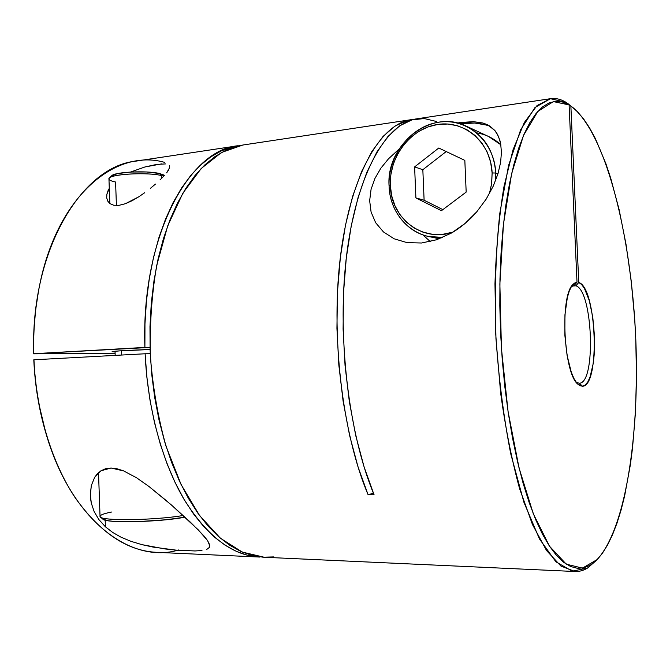 <?xml version="1.0" encoding="UTF-8"?>
<svg xmlns="http://www.w3.org/2000/svg" width="670" height="670" viewBox="0 0 670 670"><rect width="100%" height="100%" fill="white"/><g stroke="black" fill="none" stroke-linecap="round" stroke-linejoin="round"><path stroke-width="1" d="M90.333 495.515L91.313 485.599L94.646 477.367L97.385 473.757L100.994 470.759L105.559 468.732L111.069 468.029L117.242 468.816L123.732 470.943L136.621 477.819L148.899 486.445L171.344 504.92L190.556 522.332L203.764 535.724L207.583 540.606L209.534 544.534L209.325 547.44L206.796 549.408M201.98 550.531L194.995 550.958L176.001 550.129L153.271 547.122L141.864 544.626L131.018 541.352L121.195 537.273L112.635 532.407L105.416 526.796L105.182 520.146L105.416 526.796L98.833 519.518L94.143 511.562L91.296 503.095L90.308 494.359L91.313 485.599L94.646 477.367L100.994 470.759L111.069 468.029L123.732 470.943L136.621 477.819L148.899 486.445L167.24 501.369M91.296 503.095L90.567 498.756M108.079 190.607L109.285 188.362L106.873 194.283L108.079 190.607M106.698 197.801L106.873 194.283L106.698 197.801L107.661 201L106.698 197.801M109.93 203.621L107.661 201L109.93 203.621L113.733 205.238L109.93 203.621M119.051 205.33L113.733 205.238L119.051 205.33L125.424 203.705L119.051 205.33M132.132 200.698L125.424 203.705L138.656 196.871L132.132 200.698M144.754 192.675L138.656 196.871L144.754 192.675M155.499 184.057L150.407 188.329L155.499 184.057M163.807 176.101L159.996 179.945L163.807 176.101M115.064 351.901L112.099 351.666C111.446 351.214 130.935 350.1 150.08 349.522L119.578 350.887L112.25 351.583L115.064 351.901M490.365 126.395C481.479 123.112 472.308 122.141 462.836 123.489L460.709 122.501L473.305 121.655L482.802 122.979L487.484 124.729L494.887 130.516L496.855 133.288L499.745 139.846L500.666 143.673L501.428 152.4L500.607 162.4L497.969 173.748L493.237 186.151L486.169 199.132L476.755 211.829C469.637 220.204 461.203 227.281 451.438 233.059L436.647 239.751L421.522 243.009L407.075 242.632L394.128 238.796L383.441 231.921L375.669 222.733L371.096 212.08L369.656 200.715L371.071 189.325L374.949 178.404L380.895 168.145L388.525 158.773L399.019 149.142L388.525 158.773M45.769 432.753L38.667 403.005L35.493 381.573L33.793 359.798L145.122 353.768L146.872 377.227L150.021 400.317L154.51 422.695L160.264 444.034L167.165 464.067L175.105 482.526L183.94 499.2L193.521 513.923L203.705 526.561L214.333 537.038L225.262 545.313L236.351 551.368L247.465 555.246L259.583 557.055C232.683 555.757 207.625 536.729 184.401 499.988C162.576 463.163 147.643 409.32 145.122 353.768L33.793 359.798C34.949 385.149 38.91 409.387 45.694 432.519L46.046 433.699C39.145 410.174 35.108 385.51 33.944 359.706C36.272 412.159 51.95 462.953 75.275 497.86C100.106 532.725 127.191 550.882 156.537 552.331L259.533 557.046M178.655 549.961C131.605 564.458 71.255 520.942 46.046 433.699M579.341 383.232C596.275 383.265 592.883 290.478 575.873 285.805L578.754 282.489C596.719 287.447 600.395 386.079 582.523 386.247L579.341 383.232L576.284 382.386L579.341 383.232L582.523 386.247L585.279 384.999L587.808 381.908L590.019 377.143L593.252 363.383L594.173 354.899L594.483 336.206L592.783 317.253L589.273 300.529L584.391 288.318L581.619 284.516L578.754 282.489L570.874 106.061L577.322 111.555L583.578 118.9L589.608 127.945L595.362 138.556L605.948 163.832L610.73 178.212L619.164 209.802L626.014 244.324L631.199 280.856L634.658 318.56L635.721 337.596L636.492 375.543L635.436 412.645L632.522 448.062L630.353 464.863L624.616 496.034L621.048 510.146L617.02 523.086L612.539 534.71L607.623 544.878L602.297 553.42L596.576 560.187L590.505 565.019L584.114 567.775L577.448 568.311L570.572 566.493L563.545 562.222L556.452 555.405L549.367 546.008L542.382 534.015L535.606 519.468L529.132 502.441L523.061 483.095L517.516 461.622L512.575 438.281L508.337 413.373L504.895 387.26L502.291 360.343L500.591 333.024L499.812 305.746L499.971 278.929L501.06 252.984L503.028 228.311L505.842 205.238L509.435 184.074L513.722 165.055L518.63 148.38L524.057 134.167L529.911 122.51L536.101 113.423L542.541 106.898L549.132 102.879L555.807 101.287L562.482 102.008L569.098 104.914L577.004 282.179L574.215 283.226L571.602 286.199L569.274 291.04L567.339 297.597L564.944 314.816L564.852 335.201L567.096 355.435L571.292 372.21L573.914 378.458L576.728 382.964L579.642 385.577L582.523 386.247L577.749 384.103C563.738 373.006 559.802 297.296 572.599 284.8L577.004 282.179L574.106 285.512L571.317 286.668L574.106 285.512L577.004 282.179L569.098 104.914L565.941 102.276L550.422 98.699L535.012 107.502L520.699 129.72L508.589 165.423L499.812 213.328C495.901 250.555 494.527 290.504 495.691 333.174C498.396 375.904 503.405 416.087 510.724 453.724L523.94 502.358L539.425 538.856L555.907 561.812L572.264 571.2L587.582 568.018C583.553 570.513 579.357 571.678 575.002 571.51L560.916 566.049L546.511 550.489L532.466 524.543L519.593 488.656C511.83 460.173 505.515 428.323 500.649 393.114L495.951 338.568L494.971 283.82C496.169 248.294 499.158 215.966 503.932 186.838L513.019 149.812L524.3 122.551L537.022 105.575L550.464 98.691C555.673 97.962 560.832 99.16 565.941 102.276L569.098 104.914L553.37 101.597L537.817 111.413L523.513 135.424L511.662 173.555L503.455 224.19L499.87 284.021L501.428 348.274L508.044 411.397L519.057 468.012L533.32 513.84L549.5 546.209L566.259 564.157L582.465 568.127L597.255 559.5C627.154 526.545 640.378 427.477 635.42 331.332C630.395 235.187 606.986 138.012 573.838 108.331L570.874 106.061L578.754 282.489L575.873 285.805C592.883 290.478 596.275 383.265 579.341 383.232M573.763 108.264L572.314 107.108M595.865 560.874L587.582 568.018L597.23 559.534M238.235 145.725L136.236 161.085C82.36 165.951 30.242 249.717 33.735 353.71L144.896 347.42C140.96 237.155 188.89 149.611 238.235 145.725L232.013 146.998L221.284 150.884L210.732 156.914L200.498 165.13L190.715 175.523L181.528 188.052L173.078 202.65L165.498 219.191L158.941 237.515L153.505 257.422L149.318 278.653L146.445 300.947L144.963 323.978L144.896 347.42L150.013 347.428L33.735 353.71C33.24 331.926 34.865 310.863 38.617 290.52C55.367 197.097 114.838 148.129 164.518 162.341M168.614 170.029L166.629 172.868L169.627 167.651L169.527 165.817M165.582 163.916L156.83 164.393L144.896 166.981L130.608 172.031L144.896 166.981L161.746 163.865M171.344 504.92L198.362 529.953L207.583 540.606L209.71 545.631M368.065 494.661C341.943 432.962 330.226 332.286 340.988 252.314C351.708 172.156 381.389 123.623 411.204 119.67L413.959 119.361L407.469 120.433L395.074 126.027L383.064 136.412L371.758 151.688L361.498 171.78L352.629 196.427L345.486 225.162L340.36 257.322L337.462 292.045L336.935 328.325L338.836 365.05L343.099 401.087L349.572 435.332L357.998 466.806L368.065 494.661L373.466 493.288L368.065 494.661L374.061 494.753L368.065 494.661M550.464 98.691L416.665 118.841C387.092 122.761 357.663 171.369 347.06 251.736C336.415 331.918 348.099 432.895 374.061 494.753L364.111 466.998L355.762 435.659L349.33 401.548L345.058 365.653L343.099 329.037L343.517 292.84L346.273 258.151L351.222 225.966L358.165 197.148L366.808 172.349L376.841 152.048L387.93 136.513L399.73 125.818L411.933 119.888L424.236 118.54L436.396 121.471M411.028 119.695L242.883 145.022L221.569 152.45L201.201 168.505L182.868 193.186L167.693 225.899L156.713 265.379C151.721 294.49 149.611 324.866 150.382 356.499C152.886 388.047 158.128 418.038 166.11 446.48L181.118 484.611L199.601 515.573L220.397 538.228L242.314 552.088L264.281 557.264L575.002 571.51M486.294 125.047L474.687 123.012L460.457 123.883L462.836 123.489L460.709 122.501L457.417 123.037L473.305 121.655L482.802 122.979L489.753 126.002L494.887 130.516L498.472 136.395L500.666 143.673L501.428 152.4L500.607 162.4L497.969 173.748L493.237 186.151L486.169 199.132L476.755 211.829L464.988 223.512L451.438 233.059L436.647 239.751L421.522 243.009L407.075 242.632L394.128 238.796M572.205 286.065L575.873 285.805L572.205 286.065M567.741 103.44L570.874 106.061L567.741 103.44M38.617 290.52L38.391 291.726C34.706 311.726 33.106 332.429 33.592 353.827L115.114 353.316L33.592 353.827L33.818 332.06L35.544 310.646L38.408 291.651M145.122 353.768L150.248 353.727L145.122 353.768M243.009 145.005L236.426 146.37L225.656 150.348L215.078 156.512L204.819 164.912L195.029 175.523L185.85 188.32L177.424 203.211L169.895 220.078L163.405 238.746L158.078 259.005L154.008 280.596L151.286 303.234L149.98 326.583L150.114 350.31L151.688 374.061L154.695 397.461L159.058 420.182L164.711 441.89L171.545 462.275L179.443 481.085L188.253 498.095L197.826 513.12L208.027 526.034L218.688 536.745L229.651 545.204L240.781 551.41L251.945 555.388L263.009 557.197L273.863 556.912M430.257 241.569L422.887 234.86L430.257 241.569M371.071 189.325L374.949 178.404L380.895 168.145M371.096 212.08L369.656 200.715M194.995 550.958L176.001 550.129L164.837 548.923L141.864 544.626L131.018 541.352L121.195 537.273L112.635 532.407L105.416 526.796M164.443 175.423L159.468 173.496L161.428 175.532L163.773 176.143L161.428 175.532L161.537 178.446L161.428 175.532C146.37 171.805 107.267 174.384 108.95 178.94L109.821 203.538M121.731 355.016L121.58 350.762M116.421 205.497L115.583 182.022C110.148 180.892 108.071 179.577 109.369 178.061C112.275 173.89 147.735 172.165 161.428 175.532L159.468 173.496L164.033 175.096M98.515 472.643L100.039 516.361C97.803 521.084 153.681 520.59 183.178 515.49C155.557 520.255 102.929 521.151 100.4 516.989C99.009 515.448 102.736 513.798 111.563 512.031M100.4 516.989L102.862 519.149C105.408 523.412 160.205 522.131 185.004 517.165L166.101 519.761L137.476 521.645L113.448 521.327L108.105 520.741L102.845 519.133M111.597 175.842L117.417 173.614L130.751 172.023L146.655 171.981L159.468 173.496C146.847 170.364 114.344 171.956 111.622 175.816L109.369 178.061M389.086 186.084L390.334 185.456C388.969 156.814 410.635 128.322 437.795 124.436C464.93 120.114 491.026 142.735 492.132 172.969L495.741 173.028C494.577 141.328 467.174 117.644 438.758 122.208C410.308 126.312 387.662 156.135 389.086 186.084C385.794 145.013 430.818 108.297 466.119 126.086C484.1 135.248 493.974 150.892 495.741 173.028L497.927 173.882L495.741 173.028L495.607 180.548L495.741 173.028L492.132 172.969L490.633 162.132L487.165 151.998L481.864 142.97L474.963 135.407L466.747 129.603L457.568 125.776L447.786 124.034L437.795 124.436L427.979 126.931L418.708 131.404L410.316 137.66L403.106 145.449L397.335 154.469L393.198 164.393L390.845 174.845L390.334 185.456L391.699 195.841L394.898 205.623L399.806 214.45L406.271 221.996L414.052 227.968L422.896 232.13L432.468 234.307L442.409 234.383L453.037 232.113C422.611 242.984 390.803 218.336 390.334 185.456L389.086 186.084C389.756 215.782 414.521 240.187 442.786 237.415L428.641 236.493C406.355 231.921 389.831 210.43 389.086 186.084M476.772 132.853C485.892 134.419 493.916 138.389 500.858 144.77L488.614 136.513L466.119 126.086M489.418 193.672L491.579 184.057L492.132 172.969L491.671 183.396L489.418 193.672M414.613 166.897L438.783 148.02L464.829 160.39L466.178 192.089L441.421 210.715L415.894 197.91L414.613 166.897L438.783 148.02L464.829 160.39L466.178 192.089L441.421 210.715L415.894 197.91L414.613 166.897L422.837 169.711L414.613 166.897M441.714 237.867L441.044 237.523M446.22 151.554L422.837 169.711L424.11 200.238L415.894 197.91L424.11 200.238L442.862 209.635L424.11 200.238L422.837 169.711L446.22 151.554M115.19 355.368L115.039 351.231M439.336 238.805L428.641 236.493"/></g></svg>
